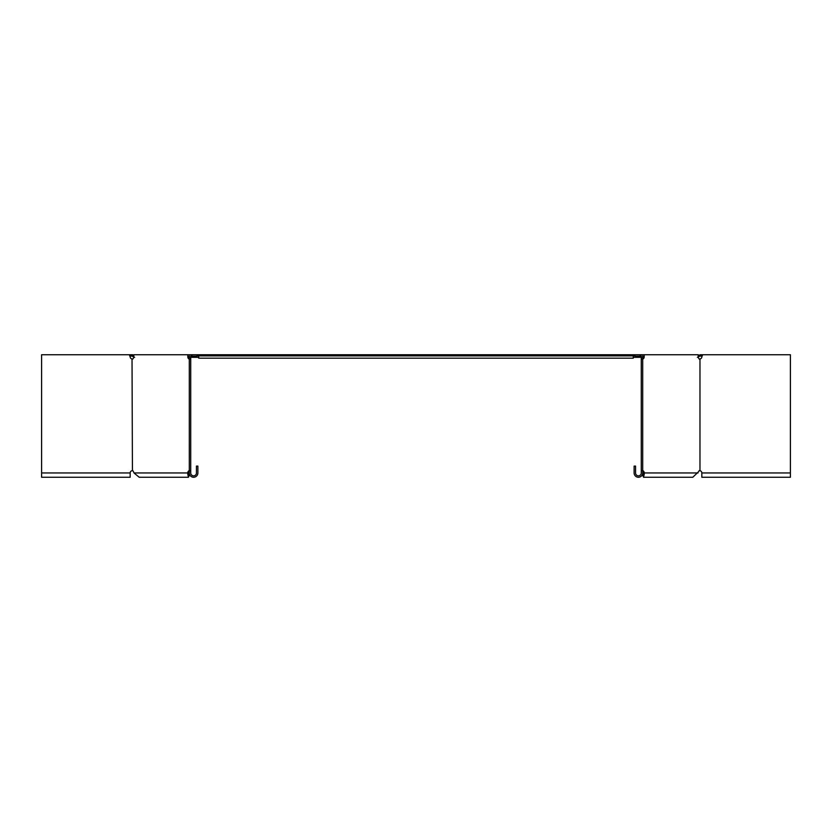 <?xml version="1.0" encoding="UTF-8"?>
<svg xmlns="http://www.w3.org/2000/svg" width="832" height="832" viewBox="0 0 832 832"><rect width="100%" height="100%" fill="white"/><g stroke="black" fill="none" stroke-linecap="round" stroke-linejoin="round"><path stroke-width="1.25" d="M189.29 470.714L189.124 470.714A2.288 1.622 -90 0 0 188.022 471.817L187.554 472.961L188.562 472.961C188.469 476.653 188.386 476.653 188.292 472.961L189.301 472.961L189.29 354.744L198.734 354.744L198.734 355.888L633.266 355.888L633.266 358.176L198.734 358.176L198.734 355.888L197.018 355.888M192.098 355.888L191.516 356.221L191.516 355.41M191.516 356.221L190.913 356.647L190.913 355.836M190.913 356.647L190.33 357.323M129.73 355.888L132.61 356.221L133.411 355.41L132.746 354.744L131.799 354.744L131.799 355.888M41.6 472.961L41.6 477.256L130.166 477.256L130.166 472.961L41.6 472.961L41.6 354.744L131.799 354.744M132.61 356.221L133.026 356.647L133.838 355.836M133.026 356.647L134.649 357.323M190.133 358.998L189.124 358.998A2.288 1.622 -90 0 1 187.803 356.751L189.29 356.169M198.734 354.744L633.266 354.744L633.266 355.888L634.982 355.888M633.266 354.744L698.246 354.744L698.246 356.751A2.288 1.622 90 0 0 699.566 358.998L699.566 358.998M640.484 355.41L640.484 356.221L639.902 355.888M640.484 356.221L641.087 356.647L641.087 355.836M641.087 356.647L641.67 357.323M641.274 357.323L633.266 357.323M198.734 357.323L190.726 357.323M702.25 355.94L699.39 356.221L698.589 355.41L700.201 354.744L700.201 355.888M790.4 472.961L790.4 477.256L701.834 477.256L701.834 472.961L790.4 472.961L790.4 354.744L700.201 354.744M699.39 356.221L698.974 356.647L698.162 355.836M698.974 356.647L697.351 357.323M641.867 358.998L642.876 358.998A2.288 1.622 -90 0 0 644.197 356.751L642.71 356.169M701.834 472.961A2.288 2.288 0 0 0 699.972 470.714L699.14 470.673L699.972 470.714L699.972 358.998L699.14 359.039L699.972 358.998A2.288 2.288 0 0 0 701.834 356.751L702.676 354.744M130.166 472.961A2.288 2.288 0 0 1 132.028 470.714L132.434 470.714A2.288 1.622 90 0 1 133.536 471.817A2.288 1.622 -90 0 0 132.434 470.714L132.028 358.998L132.86 359.039L132.028 358.998A2.288 2.288 0 0 1 130.166 356.751L129.324 354.744M132.028 470.714L132.86 470.673L132.028 470.714M129.75 355.94L130.166 356.751M189.124 470.714L190.133 470.714M189.29 471.338A2.288 1.622 -90 0 0 189.03 471.817L188.562 472.961C188.469 476.653 188.386 476.653 188.292 472.961M188.812 356.751A2.288 1.622 -90 0 0 189.29 358.363M189.29 354.744L187.803 354.744L187.803 356.751M133.536 471.817L134.004 472.961L187.554 472.961L188.427 477.256L189.613 474.594M197.018 354.744L197.018 356.169L190.726 356.169L190.726 472.961A2.86 2.86 0 0 0 193.586 475.831A2.86 2.86 0 0 0 196.446 472.961L196.446 466.097L197.881 466.097L197.881 472.961A4.295 4.295 0 0 1 193.586 477.256A4.295 4.295 0 0 1 189.29 472.961L188.937 472.056M187.803 354.744L133.754 354.744L133.754 356.751A2.288 1.622 90 0 1 132.434 358.998M134.004 472.961L139.204 477.256L188.427 477.256M642.71 470.673L642.876 470.714A2.288 1.622 -90 0 1 643.978 471.817L644.446 472.961L643.573 477.256L692.796 477.256L698.464 471.817A2.288 1.622 90 0 1 699.566 470.714L699.733 470.673M642.876 470.714L641.867 470.714M642.71 471.338A2.288 1.622 -90 0 1 642.97 471.817L643.438 472.961C643.531 476.653 643.614 476.653 643.708 472.961L642.699 472.961L643.063 472.056M643.188 356.751A2.288 1.622 -90 0 1 642.71 358.363M644.197 356.751L644.197 354.744M697.996 472.961L643.438 472.961C643.531 476.653 643.614 476.653 643.708 472.961M643.573 477.256L642.387 474.594M634.982 354.744L634.982 356.169L641.274 356.169L641.274 472.961A2.86 2.86 0 0 1 638.414 475.831A2.86 2.86 0 0 1 635.554 472.961L635.554 466.097L634.119 466.097L634.119 472.961A4.295 4.295 0 0 0 638.414 477.256A4.295 4.295 0 0 0 642.71 472.961L642.71 354.744M188.022 471.817L189.03 471.817M643.978 471.817L642.97 471.817"/></g></svg>
